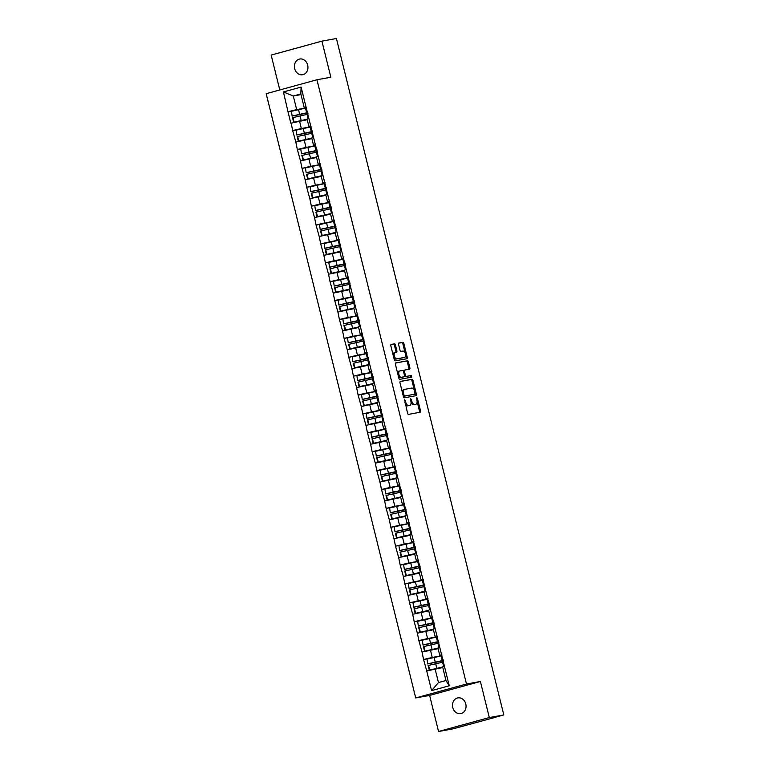 <?xml version="1.0" encoding="UTF-8"?>
<svg xmlns="http://www.w3.org/2000/svg" width="770" height="770" viewBox="0 0 770 770"><rect width="100%" height="100%" fill="white"/><g stroke="black" fill="none" stroke-linecap="round" stroke-linejoin="round"><path stroke-width="1.16" d="M404.673 399.774L407.551 413.317A1.222 0.655 74.6 0 0 408.495 414.385L420.189 412.258A1.222 0.655 74.6 0 0 420.218 412.248A1.222 0.655 74.6 0 0 420.536 410.949L417.417 398.321L416.734 397.58L416.907 400.121A3.917 2.108 74.6 0 1 415.867 404.279A3.917 2.108 74.6 0 1 415.771 404.298L414.799 404.481A3.917 2.108 74.6 0 1 411.777 401.055L410.689 398.677L410.872 401.218A3.917 2.108 74.6 0 1 409.833 405.386A3.917 2.108 74.6 0 1 409.736 405.405L408.755 405.578A3.917 2.108 74.6 0 1 405.742 402.161L404.673 399.774M307.682 65.094A7.989 6.728 79.7 0 1 302.62 74.738A7.989 6.728 79.7 0 1 294.689 68.665A7.989 6.728 79.7 0 1 299.751 59.02A7.989 6.728 79.7 0 1 307.682 65.094M465.792 703.982A7.989 6.728 79.7 0 1 460.72 713.626A7.989 6.728 79.7 0 1 452.789 707.543A7.989 6.728 79.7 0 1 457.861 697.899A7.989 6.728 79.7 0 1 465.792 703.982M395.405 344.912A1.222 0.655 74.6 0 0 394.461 343.844L391.179 344.44A1.222 0.655 74.6 0 0 391.15 344.45A1.222 0.655 74.6 0 0 390.823 345.749L394.298 359.773A1.222 0.655 74.6 0 0 395.241 360.841L406.935 358.714A1.222 0.655 74.6 0 0 406.964 358.704A1.222 0.655 74.6 0 0 407.292 357.405L403.817 343.382A1.222 0.655 74.6 0 0 402.874 342.303L398.908 343.025A1.222 0.655 74.6 0 0 398.879 343.035A1.222 0.655 74.6 0 0 398.552 344.334L400.044 350.34A1.222 0.655 74.6 0 0 400.987 351.409L402.951 351.053A3.282 1.761 74.6 0 1 405.453 353.834A3.282 1.761 74.6 0 1 404.606 357.396A3.282 1.761 74.6 0 1 404.519 357.405L396.829 358.81A3.282 1.761 74.6 0 1 394.327 356.029A3.282 1.761 74.6 0 1 395.174 352.477A3.282 1.761 74.6 0 1 395.251 352.458L396.54 352.217A1.222 0.655 74.6 0 0 396.569 352.217A1.222 0.655 74.6 0 0 396.887 350.918L395.405 344.912L394.394 345.191A1.222 0.655 74.6 0 0 393.451 344.123L390.958 344.575M480.393 681.479L429.622 695.416L438.553 731.5L489.316 717.563L480.393 681.479L466.495 684.01L316.961 79.762L330.85 77.231L321.918 41.147L336.413 38.5L503.811 714.916L495.351 717.245M489.316 717.563L503.811 714.916M400.333 381.4A1.222 0.655 74.6 0 0 400.304 381.41A1.222 0.655 74.6 0 0 399.976 382.709L403.442 396.733A1.222 0.655 74.6 0 0 404.394 397.811L416.079 395.674A1.222 0.655 74.6 0 0 416.108 395.664A1.222 0.655 74.6 0 0 416.435 394.365L412.961 380.342A1.222 0.655 74.6 0 0 412.017 379.273L400.275 381.419M398.87 378.253L395.405 364.229A1.222 0.655 74.6 0 1 395.722 362.93A1.222 0.655 74.6 0 1 395.761 362.92L407.445 360.793A1.222 0.655 74.6 0 1 408.389 361.861L409.881 367.858A1.222 0.655 74.6 0 1 409.553 369.167A1.222 0.655 74.6 0 0 409.553 369.167L404.779 370.033A1.222 0.655 74.6 0 0 404.75 370.043A1.222 0.655 74.6 0 0 404.423 371.342L405.415 375.327A1.222 0.655 74.6 0 0 406.358 376.395L411.286 375.49L411.719 377.156L399.813 379.321A1.222 0.655 74.6 0 1 398.87 378.253M466.495 684.01L415.723 697.947L266.189 93.699L316.961 79.762M294.929 110.437L287.99 111.698L290.839 123.21L307.211 119.725M287.99 111.698L283.427 91.938L301.099 87.087L449.257 685.772L431.585 690.623L426.715 670.94L442.779 667.542M430.507 658.254L423.567 659.524L426.715 670.94M423.567 659.524L422.047 652.055L438.101 648.658M425.829 639.37L418.89 640.63L422.047 652.055M418.89 640.63L417.369 633.161L433.433 629.764M421.151 620.476L414.212 621.746L417.369 633.161M414.212 621.746L412.691 614.268L428.755 610.87M416.483 601.582L409.544 602.852L412.691 614.268M409.544 602.852L408.013 595.383L424.078 591.986M411.806 582.697L404.866 583.958L408.013 595.383M404.866 583.958L403.345 576.489L419.409 573.092M407.128 563.804L400.188 565.074L403.345 576.489M400.188 565.074L398.668 557.605L414.732 554.207M402.46 544.919L395.52 546.18L398.668 557.605M395.52 546.18L393.99 538.711L410.054 535.314M397.782 526.025L390.842 527.286L393.99 538.711M390.842 527.286L389.322 519.817L405.376 516.42M393.104 507.132L386.165 508.402L389.322 519.817M386.165 508.402L384.644 500.933L400.708 497.535M388.427 488.247L381.487 489.508L384.644 500.933M381.487 489.508L379.966 482.039L396.03 478.642M383.758 469.353L376.819 470.614L379.966 482.039M376.819 470.614L375.298 463.145L391.353 459.748M379.081 450.46L372.141 451.73L375.298 463.145M372.141 451.73L370.62 444.261L386.684 440.864M374.403 431.575L367.463 432.836L370.62 444.261M367.463 432.836L365.942 425.367L382.007 421.97M369.735 412.682L362.795 413.952L365.942 425.367M362.795 413.952L361.265 406.473L377.329 403.076M365.057 393.788L358.117 395.058L361.265 406.473M358.117 395.058L356.597 387.589L372.661 384.192M360.379 374.903L353.44 376.164L356.597 387.589M353.44 376.164L351.919 368.695L367.983 365.298M355.711 356.01L348.772 357.28L351.919 368.695M348.772 357.28L347.241 349.811L363.305 346.413M351.033 337.125L344.094 338.386L347.241 349.811M344.094 338.386L342.573 330.917L358.628 327.519M346.356 318.231L339.416 319.492L342.573 330.917M339.416 319.492L337.895 312.023L353.959 308.626M341.678 299.338L334.738 300.608L337.895 312.023M334.738 300.608L333.217 293.139L349.282 289.741M337.01 280.453L330.07 281.714L333.217 293.139M330.07 281.714L328.54 274.245L344.604 270.847M332.332 261.559L325.392 262.83L328.54 274.245M325.392 262.83L323.872 255.351L339.936 251.954M327.654 242.666L320.715 243.936L323.872 255.351M320.715 243.936L319.194 236.467L335.258 233.069M322.986 223.781L316.047 225.042L319.194 236.467M316.047 225.042L314.516 217.573L330.58 214.176M318.308 204.887L311.369 206.158L314.516 217.573M311.369 206.158L309.848 198.679L325.912 195.291M313.631 185.994L306.691 187.264L309.848 198.679M306.691 187.264L305.17 179.795L321.234 176.397M308.963 167.109L302.023 168.37L305.17 179.795M302.023 168.37L300.493 160.901L316.557 157.504M304.285 148.215L297.345 149.486L300.493 160.901M297.345 149.486L295.824 142.017L311.879 138.619M299.607 129.331L292.667 130.592L295.824 142.017M292.667 130.592L291.147 123.123M311.061 126.049L308.876 126.453L307.047 119.061L308.808 118.272M299.53 121.121L301.359 128.513L310.31 126.877M308.876 126.453L310.637 125.654M292.975 130.505L301.359 128.513M315.739 144.943L313.544 145.338L311.715 137.955L313.486 137.166M304.208 140.015L306.036 147.407L314.988 145.771M313.544 145.338L315.315 144.548M297.644 149.399L306.036 147.407M320.416 163.827L318.222 164.231L316.393 156.839L318.164 156.05M308.876 158.909L310.705 166.291L319.656 164.665M318.222 164.231L319.993 163.442M302.321 168.293L310.705 166.291M325.084 182.721L322.9 183.116L321.071 175.733L322.842 174.944M313.554 177.793L315.382 185.185L324.334 183.549M322.9 183.116L324.661 182.326M306.999 187.177L315.382 185.185M329.762 201.615L327.568 202.01L325.748 194.627L327.51 193.838M318.231 196.687L320.06 204.069L329.011 202.443M327.568 202.01L329.339 201.22M311.677 206.071L320.06 204.069M334.44 220.499L332.245 220.903L330.417 213.511L332.188 212.722M322.909 215.581L324.738 222.963L333.68 221.327M332.245 220.903L334.016 220.114M316.345 224.965L324.738 222.963M339.108 239.393L336.923 239.788L335.094 232.405L336.865 231.616M327.577 234.465L329.406 241.857L338.357 240.221M336.923 239.788L338.694 238.998M321.023 243.849L329.406 241.857M343.786 258.287L341.601 258.681L339.772 251.299L341.534 250.5M332.255 253.359L334.084 260.741L343.035 259.115M341.601 258.681L343.362 257.892M325.7 262.743L334.084 260.741M348.464 277.171L346.269 277.575L344.44 270.183L346.211 269.394M336.933 272.253L338.762 279.635L347.703 277.999M346.269 277.575L348.04 276.786M330.369 281.628L338.762 279.635M353.141 296.065L350.947 296.46L349.118 289.077L350.889 288.288M341.601 291.137L343.43 298.529L352.381 296.893M350.947 296.46L352.718 295.67M335.046 300.521L343.43 298.529M357.809 314.949L355.625 315.353L353.796 307.962L355.557 307.172M346.279 310.031L348.107 317.413L357.059 315.787M355.625 315.353L357.386 314.564M339.724 319.415L348.107 317.413M362.487 333.843L360.293 334.247L358.464 326.855L360.235 326.066M350.956 328.915L352.785 336.307L361.736 334.671M360.293 334.247L362.064 333.449M344.402 338.3L352.785 336.307M367.165 352.737L364.97 353.132L363.142 345.749L364.913 344.96M355.634 347.809L357.453 355.191L366.405 353.565M364.97 353.132L366.741 352.342M349.07 357.193L357.453 355.191M371.833 371.621L369.648 372.025L367.819 364.633L369.59 363.844M360.302 366.703L362.131 374.085L371.082 372.459M369.648 372.025L371.409 371.236M353.748 376.087L362.131 374.085M376.511 390.515L374.316 390.91L372.497 383.527L374.258 382.738M364.98 385.587L366.809 392.979L375.76 391.343M374.316 390.91L376.087 390.12M358.425 394.972L366.809 392.979M381.189 409.409L378.994 409.804L377.165 402.421L378.936 401.632M369.658 404.481L371.486 411.863L380.428 410.237M378.994 409.804L380.765 409.014M363.094 413.865L371.486 411.863M385.857 428.293L383.672 428.697L381.843 421.306L383.614 420.516M374.326 423.375L376.155 430.757L385.106 429.121M383.672 428.697L385.443 427.908M367.771 432.759L376.155 430.757M390.534 447.187L388.35 447.582L386.521 440.199L388.282 439.41M379.004 442.259L380.832 449.651L389.784 448.015M388.35 447.582L390.111 446.793M372.449 451.644L380.832 449.651M395.212 466.071L393.018 466.476L391.189 459.093L392.96 458.294M383.681 461.153L385.51 468.535L394.461 466.909M393.018 466.476L394.789 465.686M377.117 470.537L385.51 468.535M399.89 484.965L397.695 485.369L395.867 477.978L397.638 477.188M388.35 480.037L390.178 487.429L399.13 485.793M397.695 485.369L399.466 484.58M381.795 489.422L390.178 487.429M404.558 503.859L402.373 504.254L400.544 496.871L402.306 496.082M393.027 498.931L394.856 506.323L403.807 504.687M402.373 504.254L404.135 503.465M386.473 508.316L394.856 506.323M409.236 522.743L407.041 523.148L405.213 515.756L406.983 514.966M397.705 517.825L399.534 525.207L408.485 523.581M407.041 523.148L408.812 522.358M391.15 527.209L399.534 525.207M413.914 541.637L411.719 542.041L409.89 534.649L411.661 533.86M402.383 536.709L404.202 544.101L413.153 542.465M411.719 542.041L413.49 541.243M395.819 546.094L404.202 544.101M418.582 560.531L416.397 560.926L414.568 553.543L416.339 552.754M407.051 555.603L408.88 562.986L417.831 561.359M416.397 560.926L418.168 560.137M400.496 564.988L408.88 562.986M423.259 579.415L421.065 579.82L419.246 572.428L421.007 571.638M411.729 574.497L413.557 581.879L422.509 580.253M421.065 579.82L422.836 579.03M405.174 583.881L413.557 581.879M427.937 598.309L425.743 598.704L423.914 591.322L425.685 590.532M416.406 593.381L418.235 600.773L427.177 599.137M425.743 598.704L427.514 597.915M409.842 602.766L418.235 600.773M432.605 617.203L430.42 617.598L428.592 610.215L430.363 609.416M421.075 612.275L422.903 619.658L431.855 618.031M430.42 617.598L432.191 616.809M414.52 621.659L422.903 619.658M437.283 636.087L435.098 636.492L433.269 629.1L435.031 628.31M425.752 631.169L427.581 638.551L436.532 636.915M435.098 636.492L436.86 635.702M419.198 640.544L427.581 638.551M441.961 654.981L439.766 655.376L437.938 647.994L439.708 647.204M430.43 650.053L432.259 657.445L441.21 655.809M439.766 655.376L441.537 654.587M423.866 659.438L432.259 657.445M438.553 731.5L453.039 728.853L495.379 717.332M435.098 668.947L438.476 682.567L445.984 680.507L442.615 666.887L444.386 666.088M445.984 680.507L449.257 685.772M431.585 690.623L438.476 682.567M321.918 41.147L271.156 55.084L279.789 89.965M429.622 695.416L415.723 697.947M306.383 107.155L304.198 107.559L300.829 93.94L293.312 96L296.681 109.619L305.632 107.993M300.993 94.594L293.312 96L283.427 91.938M304.198 107.559L305.969 106.77M300.829 93.94L301.099 87.087M288.298 111.621L296.681 109.619M405.174 403.73A3.917 2.108 74.6 0 0 407.744 405.857L408.755 405.578M408.909 405.626A3.917 2.108 74.6 0 1 408.812 405.665A3.917 2.108 74.6 0 1 408.716 405.684L407.744 405.857M411.045 402.219A3.917 2.108 74.6 0 0 413.779 404.76L414.799 404.481M414.953 404.529A3.917 2.108 74.6 0 1 414.857 404.558A3.917 2.108 74.6 0 1 414.761 404.577L413.779 404.76M419.39 412.402A1.222 0.655 74.6 0 0 419.525 411.228L417.109 401.459M414.327 390.207L411.95 380.621A1.222 0.655 74.6 0 0 411.007 379.552L400.102 381.535M415.29 395.819A1.222 0.655 74.6 0 0 415.425 394.644L415.222 393.826M404.029 395.26L404.693 396.011L414.953 394.144L414.78 391.507A3.917 2.108 74.6 0 0 411.757 388.08L404.741 389.36A3.917 2.108 74.6 0 0 404.645 389.379A3.917 2.108 74.6 0 0 403.605 393.537L404.029 395.26L403.143 395.511M403.288 396.098L404.693 396.011M414.972 394.134L403.673 396.29M404.548 389.408L403.73 389.639A3.917 2.108 74.6 0 0 403.634 389.659A3.917 2.108 74.6 0 0 402.392 392.479M395.53 363.055L407.445 360.793M408.735 369.311A1.222 0.655 74.6 0 0 408.86 368.137L407.378 362.141A1.222 0.655 74.6 0 0 406.435 361.072M403.73 370.322L403.769 370.312A1.222 0.655 74.6 0 0 403.73 370.322A1.222 0.655 74.6 0 0 403.345 371.053M404.558 376.058A1.222 0.655 74.6 0 0 405.338 376.674L411.286 375.49M410.872 377.31L410.275 375.77M399.861 370.928A3.282 1.761 74.6 0 0 399.774 370.947A3.282 1.761 74.6 0 0 398.927 374.499A3.282 1.761 74.6 0 0 401.43 377.29L404.144 376.8A1.222 0.655 74.6 0 0 404.173 376.79A1.222 0.655 74.6 0 0 404.5 375.49L403.519 371.506A1.222 0.655 74.6 0 0 402.575 370.437L399.861 370.928M399.697 370.976L398.841 371.207A3.282 1.761 74.6 0 0 398.764 371.227A3.282 1.761 74.6 0 0 397.734 373.652M398.244 375.731A3.282 1.761 74.6 0 0 400.419 377.57L401.43 377.29M403.191 377.059A1.222 0.655 74.6 0 1 403.162 377.069A1.222 0.655 74.6 0 0 403.162 377.069L400.419 377.57M395.742 352.362A1.222 0.655 74.6 0 0 395.876 351.187L394.394 345.191M395.097 352.496L394.24 352.737A3.282 1.761 74.6 0 0 394.153 352.756A3.282 1.761 74.6 0 0 393.123 355.008M393.711 357.405A3.282 1.761 74.6 0 0 395.809 359.089L396.829 358.81M403.673 357.646A3.282 1.761 74.6 0 1 403.586 357.675A3.282 1.761 74.6 0 1 403.509 357.684L395.809 359.089M405.049 352.737L402.806 343.651A1.222 0.655 74.6 0 0 401.863 342.583L398.687 343.16M406.146 358.849A1.222 0.655 74.6 0 0 406.271 357.684L405.646 355.134M443.376 660.699L427.706 663.933L426.994 659.091L427.706 663.933M442.702 667.215L429.256 670.169L428.101 665.511L442.779 662.171M441.239 655.934L426.994 659.091M443.318 660.477L442.211 660.622L441.056 655.953M442.654 667.032L429.689 669.987L428.534 665.328M443.809 666.348L442.683 661.776L443.53 661.324M443.241 660.15L442.298 660.208L441.143 655.549L441.99 655.087M442.298 660.208L443.145 659.755M428.149 663.75L442.211 660.622M438.698 641.805L423.038 645.039L422.316 640.197L423.038 645.039M438.024 648.33L424.578 651.276L423.423 646.617L438.101 643.277M436.561 637.04L422.316 640.197M438.64 641.583L437.533 641.728L436.378 637.069M437.976 648.138L425.021 651.093L423.866 646.434M439.141 647.454L438.005 642.892L438.852 642.44M438.563 641.256L437.62 641.314L436.465 636.655L437.312 636.203M437.62 641.314L438.467 640.861M423.471 644.856L437.533 641.728M434.02 622.92L418.36 626.154L417.648 621.303L418.36 626.154M433.346 629.437L419.9 632.391L418.745 627.723L433.433 624.383M431.883 618.156L417.648 621.303M433.972 622.699L432.856 622.834L431.7 618.175M433.308 629.254L420.343 632.209L419.188 627.54M434.463 628.57L433.337 623.998L434.184 623.546M433.885 622.372L432.942 622.429L431.787 617.761L432.634 617.309M432.942 622.429L433.789 621.968M418.803 625.971L432.856 622.834M429.352 604.026L413.683 607.26L412.97 602.419L413.683 607.26M428.678 610.543L415.232 613.497L414.077 608.839L428.755 605.499M427.215 599.262L412.97 602.419M429.294 603.805L428.178 603.95L427.032 599.281M428.63 610.36L415.665 613.315L414.51 608.656M429.785 609.676L428.659 605.114L429.506 604.652M429.217 603.478L428.264 603.536L427.119 598.877L427.966 598.415M428.264 603.536L429.111 603.083M414.125 607.078L428.178 603.95M424.674 585.133L409.014 588.367L408.293 583.525L409.014 588.367M424 591.658L410.554 594.604L409.399 589.945L424.078 586.605M422.538 580.368L408.293 583.525M424.617 584.911L423.51 585.056L422.355 580.397M423.952 591.476L410.997 594.421L409.842 589.762M425.117 590.782L423.981 586.22L424.828 585.768M424.539 584.584L423.596 584.642L422.441 579.983L423.288 579.531M423.596 584.642L424.443 584.189M409.447 588.184L423.51 585.056M419.997 566.248L404.337 569.482L403.624 564.631L404.337 569.482M419.323 572.764L405.877 575.719L404.722 571.051L419.409 567.721M417.86 561.484L403.624 564.631M419.948 566.027L418.832 566.162L417.677 561.503M419.275 572.582L406.319 575.537L405.164 570.868M420.439 571.898L419.313 567.326L420.16 566.874M419.862 565.7L418.918 565.757L417.764 561.089L418.611 560.637M418.918 565.757L419.766 565.296M404.77 569.3L418.832 566.162M415.328 547.354L399.659 550.588L398.947 545.747L399.659 550.588M414.645 553.88L401.199 556.826L400.053 552.167L414.732 548.827M413.182 542.59L398.947 545.747M415.271 547.133L414.154 547.278L413.009 542.609M414.606 553.688L401.642 556.643L400.487 551.984M415.762 553.004L414.635 548.442L415.482 547.98M415.194 546.806L414.241 546.864L413.095 542.205L413.933 541.743M414.241 546.864L415.088 546.411M400.102 550.406L414.154 547.278M410.651 528.47L394.981 531.704L394.269 526.853L394.981 531.704M409.977 534.986L396.531 537.932L395.376 533.273L410.054 529.933M408.514 523.696L394.269 526.853M410.593 528.239L409.486 528.384L408.331 523.725M409.929 534.803L396.964 537.749L395.819 533.09M411.093 534.111L409.958 529.548L410.805 529.096M410.516 527.912L409.573 527.97L408.418 523.311L409.265 522.859M409.573 527.97L410.42 527.517M395.424 531.521L409.486 528.384M405.973 509.576L390.313 512.81L389.591 507.969L390.313 512.81M405.299 516.093L391.853 519.047L390.698 514.379L405.376 511.049M403.836 504.812L389.591 507.969M405.925 509.355L404.808 509.499L403.653 504.831M405.251 515.91L392.296 518.865L391.141 514.196M406.416 515.226L405.28 510.654L406.127 510.202M405.838 509.028L404.895 509.085L403.74 504.417L404.587 503.965M404.895 509.085L405.742 508.633M390.746 512.628L404.808 509.499M401.305 490.683L385.635 493.916L384.923 489.075L385.635 493.916M400.621 497.208L387.175 500.154L386.02 495.495L400.708 492.155M399.158 485.918L384.923 489.075M401.247 490.461L400.131 490.606L398.976 485.937M400.583 497.016L387.618 499.971L386.463 495.312M401.738 496.332L400.612 491.77L401.459 491.308M401.16 490.134L400.217 490.192L399.062 485.533L399.909 485.081M400.217 490.192L401.064 489.739M386.078 493.734L400.131 490.606M396.627 471.798L380.958 475.032L380.245 470.181L380.958 475.032M395.953 478.314L382.507 481.269L381.352 476.601L396.03 473.261M394.49 467.024L380.245 470.181M396.569 471.567L395.462 471.712L394.307 467.053M395.905 478.132L382.94 481.086L381.785 476.418M397.06 477.448L395.934 472.876L396.781 472.424M396.492 471.24L395.549 471.307L394.394 466.639L395.241 466.187M395.549 471.307L396.396 470.845M381.4 474.849L395.462 471.712M391.949 452.904L376.289 456.138L375.567 451.297L376.289 456.138M391.275 459.421L377.829 462.375L376.674 457.717L391.353 454.377M389.812 448.14L375.567 451.297M391.892 452.683L390.785 452.827L389.63 448.159M391.227 459.238L378.272 462.192L377.117 457.534M392.392 458.554L391.256 453.992L392.103 453.53M391.815 452.356L390.871 452.414L389.716 447.755L390.563 447.293M390.871 452.414L391.718 451.961M376.722 455.956L390.785 452.827M387.272 434.011L371.612 437.244L370.899 432.403L371.612 437.244M386.598 440.536L373.152 443.481L371.997 438.823L386.684 435.483M385.135 429.246L370.899 432.403M387.223 433.789L386.107 433.933L384.952 429.275M386.55 440.344L373.594 443.299L372.439 438.64M387.714 439.66L386.588 435.098L387.435 434.646M387.137 433.462L386.194 433.52L385.039 428.861L385.886 428.409M386.194 433.52L387.041 433.067M372.054 437.062L386.107 433.933M382.603 415.126L366.934 418.36L366.222 413.509L366.934 418.36M381.93 421.642L368.483 424.597L367.329 419.929L382.007 416.589M380.467 410.362L366.222 413.509M382.546 414.905L381.429 415.04L380.284 410.381M381.882 421.459L368.917 424.414L367.762 419.746M383.036 420.776L381.91 416.204L382.757 415.752M382.469 414.578L381.516 414.635L380.37 409.967L381.217 409.515M381.516 414.635L382.363 414.173M367.377 418.177L381.429 415.04M377.926 396.232L362.256 399.466L361.544 394.625L362.256 399.466M377.252 402.749L363.806 405.703L362.651 401.045L377.329 397.705M375.789 391.468L361.544 394.625M377.868 396.011L376.761 396.155L375.606 391.487M377.204 402.566L364.239 405.521L363.094 400.862M378.368 401.882L377.233 397.32L378.08 396.858M377.791 395.684L376.848 395.742L375.693 391.083L376.54 390.621M376.848 395.742L377.695 395.289M362.699 399.284L376.761 396.155M373.248 377.339L357.588 380.572L356.876 375.731L357.588 380.572M372.574 383.864L359.128 386.81L357.973 382.151L372.651 378.811M371.111 372.574L356.876 375.731M373.2 377.117L372.083 377.262L370.928 372.603M372.526 383.681L359.571 386.627L358.416 381.968M373.691 382.988L372.565 378.426L373.402 377.974M373.113 376.79L372.17 376.848L371.015 372.189L371.862 371.737M372.17 376.848L373.017 376.395M358.021 380.39L372.083 377.262M368.58 358.454L352.91 361.688L352.198 356.837L352.91 361.688M367.896 364.97L354.45 367.925L353.305 363.257L367.983 359.927M366.433 353.69L352.198 356.837M368.522 358.233L367.406 358.368L366.25 353.709M367.858 364.788L354.893 367.742L353.738 363.074M369.013 364.104L367.887 359.532L368.734 359.08M368.445 357.906L367.492 357.963L366.337 353.295L367.184 352.843M367.492 357.963L368.339 357.501M353.353 361.505L367.406 358.368M363.902 339.56L348.233 342.794L347.52 337.953L348.233 342.794M363.228 346.086L349.782 349.031L348.627 344.373L363.305 341.033M361.765 334.796L347.52 337.953M363.844 339.339L362.737 339.483L361.582 334.815M363.18 345.894L350.215 348.849L349.06 344.19M364.345 345.21L363.209 340.648L364.056 340.186M363.767 339.012L362.824 339.07L361.669 334.411L362.516 333.949M362.824 339.07L363.671 338.617M348.675 342.611L362.737 339.483M359.224 320.676L343.564 323.91L342.842 319.059L343.564 323.91M358.55 327.192L345.104 330.137L343.949 325.479L358.628 322.139M357.088 315.902L342.842 319.059M359.176 320.445L358.06 320.589L356.905 315.931M358.502 327.009L345.547 329.955L344.392 325.296M359.667 326.326L358.531 321.754L359.378 321.302M359.089 320.118L358.146 320.185L356.991 315.517L357.838 315.065M358.146 320.185L358.993 319.723M343.998 323.727L358.06 320.589M354.556 301.782L338.887 305.016L338.174 300.175L338.887 305.016M353.873 308.298L340.427 311.253L339.272 306.585L353.959 303.255M352.41 297.018L338.174 300.175M354.498 301.561L353.382 301.705L352.227 297.037M353.834 308.115L340.869 311.07L339.714 306.402M354.989 307.432L353.863 302.86L354.71 302.408M354.412 301.234L353.469 301.291L352.314 296.633L353.161 296.171M353.469 301.291L354.315 300.839M339.329 304.833L353.382 301.705M349.878 282.888L334.209 286.122L333.497 281.281L334.209 286.122M349.205 289.414L335.758 292.359L334.603 287.701L349.282 284.361M347.742 278.124L333.497 281.281M349.821 282.667L348.714 282.811L347.559 278.153M349.156 289.222L336.192 292.177L335.037 287.518M350.311 288.538L349.185 283.976L350.032 283.514M349.744 282.34L348.8 282.397L347.645 277.739L348.492 277.287M348.8 282.397L349.647 281.945M334.652 285.94L348.714 282.811M345.201 264.004L329.541 267.238L328.819 262.387L329.541 267.238M344.527 270.52L331.081 273.475L329.926 268.807L344.604 265.467M343.064 259.23L328.819 262.387M345.143 263.773L344.036 263.918L342.881 259.259M344.479 270.337L331.524 273.292L330.369 268.624M345.643 269.654L344.508 265.082L345.355 264.63M345.066 263.446L344.123 263.513L342.968 258.845L343.815 258.393M344.123 263.513L344.97 263.051M329.974 267.055L344.036 263.918M340.523 245.11L324.863 248.344L324.151 243.503L324.863 248.344M339.849 251.626L326.403 254.581L325.248 249.923L339.936 246.583M338.386 240.346L324.151 243.503M340.475 244.889L339.358 245.033L338.203 240.365M339.801 251.444L326.846 254.398L325.691 249.74M340.966 250.76L339.839 246.198L340.686 245.736M340.388 244.562L339.445 244.619L338.29 239.961L339.137 239.499M339.445 244.619L340.292 244.167M325.306 248.161L339.358 245.033M335.855 226.216L320.185 229.45L319.473 224.609L320.185 229.45M335.181 232.742L321.725 235.687L320.58 231.029L335.258 227.689M333.718 221.452L319.473 224.609M335.797 225.995L334.681 226.139L333.535 221.481M335.133 232.55L322.168 235.505L321.013 230.846M336.288 231.866L335.162 227.304L336.009 226.852M335.72 225.668L334.767 225.726L333.622 221.067L334.469 220.615M334.767 225.726L335.614 225.273M320.628 229.267L334.681 226.139M331.177 207.332L315.507 210.566L314.795 205.715L315.507 210.566M330.503 213.848L317.057 216.803L315.902 212.135L330.58 208.795M329.04 202.568L314.795 205.715M331.119 207.111L330.012 207.245L328.857 202.587M330.455 213.665L317.49 216.62L316.345 211.952M331.62 212.982L330.484 208.41L331.331 207.958M331.042 206.784L330.099 206.841L328.944 202.173L329.791 201.721M330.099 206.841L330.946 206.379M315.95 210.383L330.012 207.245M326.499 188.438L310.839 191.672L310.127 186.831L310.839 191.672M325.825 194.954L312.379 197.909L311.224 193.251L325.903 189.911M324.363 183.674L310.127 186.831M326.451 188.217L325.335 188.361L324.18 183.693M325.777 194.772L312.822 197.726L311.667 193.068M326.942 194.088L325.816 189.526L326.653 189.064M326.364 187.89L325.421 187.947L324.266 183.289L325.113 182.827M325.421 187.947L326.268 187.495M311.272 191.489L325.335 188.361M321.831 169.544L306.162 172.788L305.449 167.937L306.162 172.788M321.148 176.07L307.702 179.015L306.556 174.357L321.234 171.017M319.685 164.78L305.449 167.937M321.773 169.323L320.657 169.467L319.502 164.809M321.109 175.887L308.144 178.833L306.989 174.174M322.264 175.194L321.138 170.632L321.985 170.18M321.687 168.996L320.744 169.053L319.589 164.395L320.436 163.943M320.744 169.053L321.591 168.601M306.604 172.595L320.657 169.467M317.153 150.66L301.484 153.894L300.772 149.043L301.484 153.894M316.48 157.176L303.034 160.131L301.878 155.463L316.557 152.133M315.017 145.896L300.772 149.043M317.096 150.439L315.989 150.573L314.834 145.915M316.431 156.993L303.467 159.948L302.312 155.28M317.596 156.31L316.46 151.738L317.307 151.286M317.019 150.112L316.075 150.169L314.92 145.501L315.767 145.049M316.075 150.169L316.922 149.717M301.927 153.711L315.989 150.573M312.476 131.766L296.816 135L296.094 130.159L296.816 135M311.802 138.292L298.356 141.237L297.201 136.579L311.879 133.239M310.339 127.002L296.094 130.159M312.418 131.545L311.311 131.689L310.156 127.021M311.754 138.1L298.798 141.054L297.644 136.396M312.918 137.416L311.783 132.854L312.63 132.392M312.341 131.218L311.398 131.275L310.243 126.617L311.09 126.165M311.398 131.275L312.245 130.823M297.249 134.817L311.311 131.689M307.808 112.882L292.138 116.116L291.426 111.265L292.138 116.116M307.124 119.398L293.678 122.353L292.523 117.685L307.211 114.345M305.661 108.108L291.426 111.265M307.75 112.651L306.633 112.795L305.478 108.137M307.086 119.215L294.121 122.17L292.966 117.502M308.241 118.532L307.114 113.96L307.962 113.508M307.663 112.324L306.72 112.391L305.565 107.723L306.412 107.271M306.72 112.391L307.567 111.929M292.581 115.933L306.633 112.795M404.847 402.402L405.742 402.161M408.716 405.684L409.736 405.405M410.487 399.668L411.373 399.418M410.891 401.305L411.777 401.055M414.761 404.577L415.771 404.298M416.522 398.562L417.417 398.321M419.525 411.228L420.536 410.949M404.442 400.766L405.338 400.525M411.007 379.552L412.017 379.273M411.95 380.621L412.961 380.342M415.425 394.644L416.435 394.365M413.942 394.423L414.953 394.144M402.72 393.788L403.605 393.537M407.378 362.141L408.389 361.861M408.86 368.137L409.881 367.858M403.538 371.583L404.423 371.342M404.519 375.567L405.415 375.327M405.338 376.674L406.358 376.395M395.876 351.187L396.887 350.918M403.509 357.684L404.519 357.405M401.863 342.583L402.874 342.303M402.806 343.651L403.817 343.382M406.271 357.684L407.292 357.405M393.451 344.123L394.461 343.844M443.645 666.425L442.596 662.19M436.783 668.312L435.628 663.644M443.972 666.281L442.827 661.671M442.442 660.092L441.287 655.434M435.243 662.075L434.088 657.407M438.967 647.532L437.918 643.297M432.105 649.418L430.959 644.76M439.295 647.387L438.149 642.777M437.764 641.208L436.609 636.54M430.565 643.181L429.41 638.523M434.29 628.647L433.25 624.412M427.437 630.524L426.282 625.866M434.617 628.493L433.481 623.893M433.087 622.314L431.932 617.656M425.887 624.287L424.732 619.629M429.622 609.753L428.572 605.518M422.759 611.64L421.604 606.972M429.949 609.609L428.803 604.999M428.418 603.42L427.263 598.762M421.219 605.403L420.064 600.735M424.944 590.86L423.895 586.634M418.081 592.746L416.926 588.087M425.271 590.715L424.126 586.105M423.741 584.536L422.586 579.868M416.541 586.509L415.386 581.851M420.266 571.975L419.226 567.74M413.413 573.852L412.258 569.194M420.593 571.831L419.458 567.221M419.063 565.642L417.908 560.984M411.863 567.625L410.708 562.957M415.598 553.081L414.549 548.846M408.735 554.968L407.58 550.3M415.916 552.937L414.78 548.327M414.385 546.758L413.24 542.09M407.195 548.731L406.04 544.072M410.92 534.188L409.871 529.962M404.058 536.074L402.903 531.416M411.247 534.043L410.102 529.433M409.717 527.864L408.562 523.205M402.517 529.837L401.363 525.178M406.242 515.303L405.193 511.068M399.38 517.19L398.234 512.522M406.57 515.159L405.434 510.549M405.039 508.97L403.884 504.312M397.84 510.953L396.685 506.285M401.574 496.409L400.525 492.174M394.712 498.296L393.557 493.637M401.892 496.265L400.756 491.655M400.361 490.086L399.216 485.418M393.162 492.059L392.017 487.4M396.897 477.516L395.847 473.29M390.034 479.402L388.879 474.744M397.224 477.371L396.078 472.77M395.693 471.192L394.538 466.533M388.494 473.165L387.339 468.507M392.219 458.631L391.17 454.396M385.356 460.518L384.211 455.85M392.546 458.487L391.401 453.877M391.016 452.298L389.861 447.639M383.816 454.281L382.661 449.613M387.541 439.737L386.502 435.512M380.688 441.624L379.533 436.965M387.868 439.593L386.733 434.983M386.338 433.414L385.183 428.746M379.138 435.387L377.983 430.728M382.873 420.853L381.824 416.618M376.01 422.73L374.855 418.072M383.2 420.699L382.055 416.098M381.67 414.52L380.515 409.861M374.47 416.493L373.315 411.834M378.195 401.959L377.146 397.724M371.333 403.846L370.178 399.178M378.522 401.815L377.377 397.204M376.992 395.626L375.837 390.967M369.793 397.609L368.637 392.941M373.517 383.065L372.478 378.84M366.664 384.952L365.509 380.293M373.845 382.921L372.709 378.311M372.314 376.742L371.159 372.074M365.115 378.715L363.96 374.056M368.849 364.181L367.8 359.946M361.987 366.058L360.832 361.4M369.167 364.037L368.031 359.426M367.637 357.848L366.491 353.189M360.447 359.831L359.292 355.163M364.172 345.287L363.122 341.052M357.309 347.174L356.154 342.506M364.499 345.143L363.353 340.533M362.968 338.964L361.813 334.296M355.769 340.937L354.614 336.278M359.494 326.393L358.445 322.168M352.631 328.28L351.486 323.621M359.821 326.249L358.685 321.639M358.291 320.07L357.136 315.411M351.091 322.043L349.936 317.384M354.826 307.509L353.776 303.274M347.963 309.396L346.808 304.728M355.143 307.365L354.007 302.754M353.613 301.176L352.458 296.517M346.413 303.159L345.268 298.49M350.148 288.615L349.099 284.38M343.285 290.502L342.13 285.843M350.475 288.471L349.33 283.861M348.945 282.292L347.79 277.623M341.745 284.265L340.59 279.606M345.47 269.721L344.421 265.496M338.608 271.608L337.453 266.949M345.797 269.577L344.652 264.976M344.267 263.398L343.112 258.739M337.067 265.371L335.913 260.712M340.792 250.837L339.753 246.602M333.939 252.724L332.784 248.056M341.12 250.693L339.984 246.082M339.589 244.504L338.434 239.845M332.39 246.487L331.235 241.819M336.124 231.943L335.075 227.718M329.262 233.83L328.107 229.171M336.452 231.799L335.306 227.189M334.921 225.62L333.766 220.952M327.722 227.593L326.567 222.934M331.447 213.059L330.397 208.824M324.584 214.936L323.429 210.277M331.774 212.905L330.628 208.304M330.243 206.726L329.088 202.067M323.044 208.699L321.889 204.04M326.769 194.165L325.729 189.93M319.916 196.052L318.761 191.383M327.096 194.021L325.96 189.41M325.566 187.841L324.411 183.173M318.366 189.815L317.211 185.147M322.101 175.271L321.052 171.046M315.238 177.158L314.083 172.499M322.418 175.127L321.283 170.517M320.888 168.948L319.743 164.28M313.688 170.921L312.543 166.262M317.423 156.387L316.374 152.152M310.56 158.264L309.405 153.605M317.75 156.243L316.605 151.632M316.22 150.054L315.065 145.395M309.02 152.037L307.865 147.368M312.745 137.493L311.696 133.258M305.882 139.38L304.737 134.712M313.072 137.349L311.937 132.738M311.542 131.169L310.387 126.501M304.342 133.143L303.188 128.484M308.067 118.599L307.028 114.374M301.214 120.486L300.059 115.827M308.395 118.455L307.259 113.854M306.864 112.276L305.709 107.617M299.665 114.249L298.519 109.59M408.812 405.665L409.833 405.386M414.857 404.558L415.867 404.279M403.634 389.659L404.645 389.379M398.764 371.227L399.774 370.947M394.153 352.756L395.174 352.477M403.586 357.675L404.606 357.396"/></g></svg>
